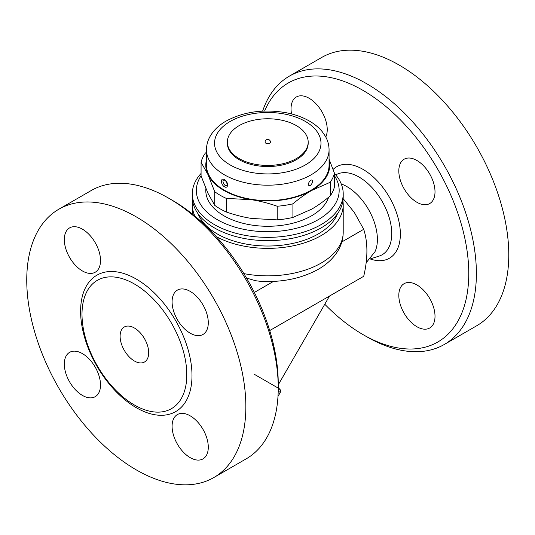 <?xml version="1.0" encoding="UTF-8"?>
<svg xmlns="http://www.w3.org/2000/svg" width="535" height="535" viewBox="0 0 535 535"><rect width="100%" height="100%" fill="white"/><g stroke="black" fill="none" stroke-linecap="round" stroke-linejoin="round"><path stroke-width="0.8" d="M64.314 364.061A25.6 14.779 60 0 1 69.617 352.344A25.6 14.779 60 0 1 95.21 367.124A25.6 14.779 60 0 1 95.21 396.682A25.6 14.779 60 0 1 75.488 389.821A25.6 14.779 60 0 1 64.314 364.061M172.504 200.398L168.692 198.197L172.504 200.398A149.539 86.336 60 0 1 278.24 383.548L278.24 387.949A154.929 89.452 -120 0 0 168.692 198.197A154.929 89.452 -120 0 0 91.224 190.527L58.837 209.225A154.929 89.452 60 0 1 136.305 216.896A154.929 89.452 60 0 1 237.513 353.421A154.929 89.452 60 0 1 213.773 477.568A154.929 89.452 60 0 1 58.843 388.129A154.929 89.452 60 0 1 58.837 209.225M190.192 457.639A25.6 14.779 60 0 1 173.467 435.082A25.6 14.779 60 0 1 177.393 414.571A25.6 14.779 60 0 1 202.986 429.344A25.6 14.779 60 0 1 202.986 458.903A25.6 14.779 60 0 1 190.192 457.639M208.289 322.732A25.6 14.779 60 0 1 202.986 334.455A25.6 14.779 60 0 1 177.393 319.676A25.6 14.779 60 0 1 177.393 290.117A25.6 14.779 60 0 1 197.114 296.978A25.6 14.779 60 0 1 208.289 322.732M82.41 229.161A25.6 14.779 60 0 1 99.135 251.717A25.6 14.779 60 0 1 95.21 272.228A25.6 14.779 60 0 1 69.617 257.449A25.6 14.779 60 0 1 69.617 227.89A25.6 14.779 60 0 1 82.41 229.161M213.766 477.574L246.153 458.869A154.929 89.452 -120 0 0 278.24 387.949M134.399 405.002A74.097 42.78 60 0 1 85.446 294.658A74.097 42.78 60 0 1 134.399 283.998A74.097 42.78 60 0 1 185.926 363.285A74.097 42.78 60 0 1 153.07 411.81A74.097 42.78 60 0 1 134.399 405.002M134.399 328.002A20.21 11.67 60 0 1 147.6 345.804A20.21 11.67 60 0 1 144.504 362.001A20.21 11.67 60 0 1 124.294 350.331A20.21 11.67 60 0 1 124.294 326.999A20.21 11.67 60 0 1 134.399 328.002M279.29 388.718L254.138 374.199M329.507 296.049L278.24 384.839M269.714 330.57L363.72 276.301C367.96 258.184 367.96 242.515 363.72 229.301L354.31 212.435L343.162 198.639M341.256 183.953A43.108 24.891 60 0 1 346.907 186.608A43.108 24.891 60 0 1 374.975 251.744L366.087 262.832M264.604 111.046A149.539 86.336 60 0 1 363.024 90.402A149.539 86.336 60 0 1 468.767 273.552A149.539 86.336 60 0 1 363.024 334.602A149.539 86.336 60 0 1 324.772 304.248M416.912 284.941A25.6 14.779 60 0 1 433.638 307.491A25.6 14.779 60 0 1 429.712 328.002A25.6 14.779 60 0 1 404.119 313.229A25.6 14.779 60 0 1 404.119 283.67A25.6 14.779 60 0 1 416.912 284.941M398.816 170.939A25.6 14.779 60 0 1 404.119 159.216A25.6 14.779 60 0 1 429.712 174.002A25.6 14.779 60 0 1 429.712 203.554A25.6 14.779 60 0 1 409.991 196.699A25.6 14.779 60 0 1 398.816 170.939M291.548 113.935A25.6 14.779 60 0 1 296.337 96.995A25.6 14.779 60 0 1 319.281 107.709A25.6 14.779 60 0 1 325.775 136.993M363.024 334.602L366.836 336.803A154.929 89.452 -120 0 0 444.297 344.473A154.929 89.452 -120 0 0 468.051 220.326A154.929 89.452 -120 0 0 366.836 83.801A154.929 89.452 -120 0 0 289.375 76.13A154.929 89.452 -120 0 0 262.625 111.126M289.375 76.13L321.762 57.426A154.929 89.452 60 0 1 399.224 65.103A154.929 89.452 60 0 1 500.439 201.628A154.929 89.452 60 0 1 476.692 325.775L444.297 344.473M194.907 216.107A75.442 43.556 180 0 1 192.319 204.798A75.442 43.556 180 0 1 192.613 200.953M342.915 200.953A75.442 43.556 180 0 1 343.209 204.798A75.442 43.556 180 0 1 297.834 244.749A75.442 43.556 180 0 1 216.294 236.644M337.445 213.793A71.402 41.222 180 0 1 287.683 244.388A71.402 41.222 180 0 1 217.277 233.949A71.402 41.222 180 0 1 198.084 213.793M341.832 241.94L363.72 229.301M201.073 173.44A75.442 43.556 0 0 0 192.319 193.797L192.319 197.101A75.442 43.556 0 0 0 214.415 227.897A75.442 43.556 0 0 0 321.114 227.897A75.442 43.556 0 0 0 343.209 197.101L343.209 193.797A75.442 43.556 0 0 0 334.455 173.44M192.319 193.797A75.442 43.556 0 0 0 238.891 234.042A75.442 43.556 0 0 0 321.114 224.6A75.442 43.556 0 0 0 343.209 193.797M334.455 175.774A71.402 41.222 180 0 1 318.251 219.651A71.402 41.222 180 0 1 228.913 225.088A71.402 41.222 180 0 1 201.073 175.774M328.63 197.228A61.973 35.778 180 0 1 285.971 224.7A61.973 35.778 180 0 1 223.944 215.799A61.973 35.778 180 0 1 205.881 188.574M206.463 159.938A61.973 35.778 0 0 0 207.901 174.457L201.073 162.279L201.073 175.895L207.901 193.162L214.736 205.34A67.363 38.888 0 0 0 226.225 211.974C235.086 215.05 243.585 217.21 251.724 218.461L277.224 219.865A67.363 38.888 0 0 0 292.919 217.437L311.584 209.198C317.543 205.768 323.769 201.327 330.249 195.884A67.363 38.888 0 0 0 334.455 186.822L334.455 173.2A67.363 38.888 180 0 1 330.249 182.261L311.584 190.5A61.973 35.778 0 0 0 329.065 159.938M330.249 195.884L330.249 182.261M329.065 159.156L334.455 173.2M201.073 162.279A67.363 38.888 180 0 1 205.273 153.217L206.463 152.228M214.736 205.34L214.736 191.724L207.901 174.457A61.973 35.778 0 0 0 251.724 199.762L226.225 198.358A67.363 38.888 180 0 1 214.736 191.724M226.225 211.974L226.225 198.358M311.584 190.5C305.625 193.931 299.399 198.371 292.919 203.815A67.363 38.888 180 0 1 277.224 206.242C268.363 203.173 259.863 201.006 251.724 199.762A61.973 35.778 0 0 0 311.584 190.5M292.919 217.437L292.919 203.815M277.224 219.865L277.224 206.242M329.065 149.8L329.065 165.201A61.298 35.39 180 0 1 291.221 197.897A61.298 35.39 180 0 1 224.419 190.226A61.298 35.39 180 0 1 206.463 165.201L206.463 149.8A61.298 35.39 0 0 0 224.419 174.825A61.298 35.39 0 0 0 291.221 182.495A61.298 35.39 0 0 0 329.065 149.8C329.025 145.018 327.788 140.484 325.34 136.204L322.204 131.643C318.887 127.611 314.7 124.127 309.638 121.191C302.77 117.232 294.892 114.396 286.018 112.698C263.407 108.846 243.278 111.728 225.63 121.345C218.701 125.391 213.512 130.426 210.048 136.452C207.694 140.665 206.497 145.112 206.463 149.8M224.419 186.762C228.579 189.223 228.585 181.673 224.419 179.613L224.419 179.606C220.5 177.005 220.5 184.555 224.419 186.762M311.564 179.981C314.379 180.288 310.46 187.738 308.528 185.13L308.528 185.13C307.712 185.953 308.789 181.097 310.828 180.228L311.564 179.981M224.419 179.613A1.344 0.776 120 0 0 225.095 180.275M227 185.13L227 185.13C225.068 187.738 221.142 180.288 223.958 179.981L224.7 180.228C226.773 180.997 227.783 186.334 227 185.13A3.23 3.23 0 0 0 227.007 185.123M308.18 142.103L308.18 143.199A40.419 23.333 180 0 1 283.229 164.76A40.419 23.333 180 0 1 239.185 159.697A40.419 23.333 180 0 1 227.348 143.199L227.348 142.103A40.419 23.333 180 0 1 267.761 118.763A40.419 23.333 180 0 1 308.18 142.103A40.419 23.333 180 0 1 283.229 163.656A40.419 23.333 180 0 1 239.185 158.601A40.419 23.333 180 0 1 227.348 142.103M270.456 142.103A2.695 1.558 180 0 1 268.797 143.534A2.695 1.558 180 0 1 265.862 143.199A2.695 1.558 180 0 1 265.072 142.103A2.695 2.695 0 0 1 267.761 139.408A2.695 2.695 0 0 1 270.456 142.103M343.209 204.798L343.209 232.297C343.149 238.851 341.417 244.99 338 250.728C333.218 258.539 326.303 264.919 317.248 269.874C300.797 278.621 281.925 282.447 260.639 281.343L255.723 280.748L246.548 278.086M254.346 292.444L273.452 281.417M136.305 407.71A78.765 45.475 60 0 1 88.068 283.396A78.765 45.475 60 0 1 184.535 339.09A78.765 45.475 60 0 1 136.305 407.71M278.207 391.205L280.293 392.409L277.986 396.402M335.766 174.932A46.164 26.656 60 0 1 359.092 177.078A46.164 26.656 60 0 1 389.982 220.393A46.164 26.656 60 0 1 379.101 256.104L370.327 258.9M370.267 258.973A52.798 30.482 -120 0 0 400.18 229.756A52.798 30.482 -120 0 0 363.024 169.388A52.798 30.482 -120 0 0 333.111 169.434M343.209 232.297A75.442 43.556 180 0 1 243.873 273.612M230.137 164.927A53.212 30.722 180 0 1 253.991 113.52A53.212 30.722 180 0 1 319.168 151.151A53.212 30.722 180 0 1 230.137 164.927M278.24 388.116L280.393 389.901L280.293 392.409M192.319 204.798L192.319 214.007M224.479 179.954A3.23 3.23 0 0 0 223.958 179.981"/></g></svg>
